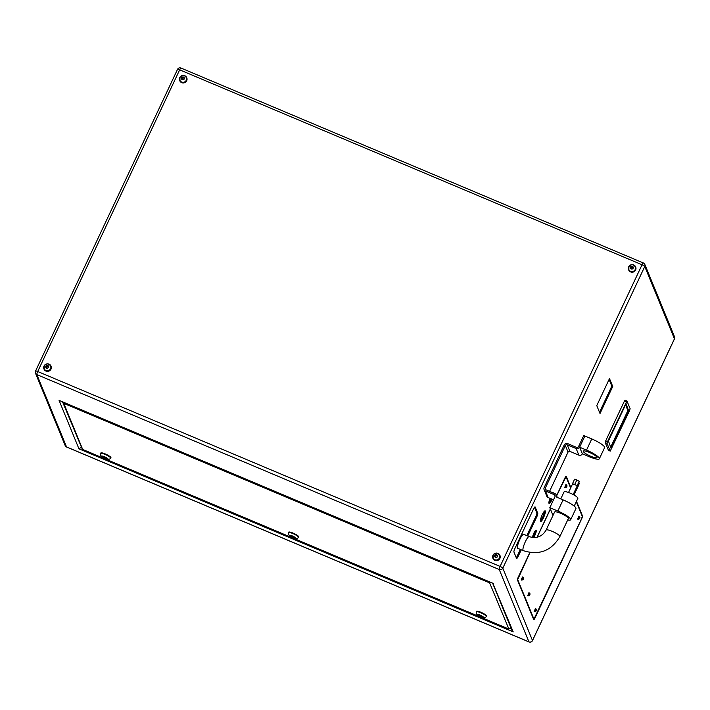 <?xml version="1.0" encoding="UTF-8"?>
<svg xmlns="http://www.w3.org/2000/svg" width="710" height="710" viewBox="0 0 710 710"><rect width="100%" height="100%" fill="white"/><g stroke="black" fill="none" stroke-linecap="round" stroke-linejoin="round"><path stroke-width="1.06" d="M583.274 451.471A7.615 1.473 25.2 0 1 583.256 451.125A7.615 1.473 25.2 0 1 590.054 452.705A7.615 1.473 25.2 0 1 597.021 457.267A7.615 1.473 25.2 0 1 597.039 457.613A7.615 1.473 25.2 0 1 590.241 456.033A7.615 1.473 25.2 0 1 583.274 451.471M586.504 450.113L591.767 438.931L584.889 436.038L579.635 447.211L582.333 453.796L589.202 456.69A12.691 2.458 -154.8 0 0 599.338 458.802A12.691 2.458 -154.8 0 0 599.311 458.225A12.691 2.458 -154.8 0 0 586.504 450.113L579.635 447.211L584.889 436.038L583.744 435.549L578.508 446.688A1.42 1.367 157.7 0 1 576.635 447.406L567.698 443.643A2.636 2.538 -22.3 0 0 564.219 444.984L544.153 487.61A2.636 2.538 -22.3 0 0 545.431 490.965L554.368 494.728A1.42 1.367 157.7 0 1 555.051 496.53L549.815 507.659L552.513 514.244L553.383 514.608M591.767 438.931A12.691 2.458 25.2 0 1 604.565 447.051A12.691 2.458 25.2 0 1 604.601 447.628L599.338 458.802M572.509 484.087A2.538 0.488 25.2 0 1 572.517 484.025A2.538 0.488 25.2 0 1 573.6 484.105A2.538 0.488 25.2 0 1 574.541 484.451A2.538 0.488 25.2 0 1 575.899 485.125A2.538 0.488 25.2 0 1 577.115 486.128A2.538 0.488 25.2 0 1 577.106 486.19L573.174 494.559M560.776 498.89L564.086 491.861A7.615 1.473 25.2 0 1 570.166 493.13A7.615 1.473 25.2 0 1 577.869 498.349L574.212 506.106M523.226 550.64A7.615 1.544 112.9 0 1 523.004 550.392A7.615 1.544 112.9 0 1 525.063 542.333A7.615 1.544 112.9 0 1 529.145 536.609L523.643 534.293A7.615 1.544 112.9 0 0 519.569 540.017A7.615 1.544 112.9 0 0 517.51 548.067A7.615 1.544 112.9 0 0 517.732 548.324L523.226 550.64C539.147 555.637 551.368 550.942 559.879 536.565L568.364 518.54A7.615 1.473 -154.8 0 0 560.66 513.321A7.615 1.473 -154.8 0 0 554.581 512.052L546.096 530.086A7.615 1.473 25.2 0 1 552.185 531.346A7.615 1.473 25.2 0 1 559.862 536.219A7.615 1.473 25.2 0 1 559.879 536.565M522.445 576.99L521.229 579.884M528.932 592.797L527.716 595.681M565.923 484.602L564.707 487.495M535.411 608.594L534.195 611.479M578.89 516.205L577.665 519.099M553.835 493.157A5.795 1.171 112.9 0 0 553.791 493.006A5.795 1.171 112.9 0 0 553.622 492.811A5.795 1.171 112.9 0 0 553.223 492.9M550.028 498.34A5.795 1.171 112.9 0 0 548.954 503.292A5.795 1.171 112.9 0 0 549.123 503.488A5.795 1.171 112.9 0 0 552.176 499.245M533.601 537.585A4.446 0.905 112.9 0 0 535.633 533.556A4.446 0.905 112.9 0 0 536.263 530.264A4.446 0.905 112.9 0 0 536.13 530.113A4.446 0.905 112.9 0 0 534.08 532.748A4.446 0.905 112.9 0 0 532.5 537.505M545.316 511.031A5.795 1.171 112.9 0 0 545.138 510.836A5.795 1.171 112.9 0 0 542.041 515.194A5.795 1.171 112.9 0 0 540.47 521.317A5.795 1.171 112.9 0 0 540.638 521.513A5.795 1.171 112.9 0 0 543.745 517.164A5.795 1.171 112.9 0 0 545.316 511.031M44.189 368.747A3.497 3.355 -22.3 0 0 50.605 368.818A3.497 3.355 -22.3 0 0 50.658 366.094M179.914 80.319A3.497 3.355 -22.3 0 0 186.331 80.381A3.497 3.355 -22.3 0 0 186.384 77.665M628.847 269.569A3.497 3.355 -22.3 0 0 635.264 269.64A3.497 3.355 -22.3 0 0 635.317 266.916M493.122 557.998A3.497 3.355 -22.3 0 0 499.538 558.069A3.497 3.355 -22.3 0 0 499.591 555.344M179.754 77.612A3.799 3.648 157.7 0 1 186.695 77.612A3.799 3.648 157.7 0 1 183.065 82.724A3.799 3.648 157.7 0 1 179.754 77.612M179.719 80.612A3.799 3.648 -22.3 0 0 186.703 80.736A3.799 3.648 -22.3 0 0 186.739 77.736M44.029 366.04A3.799 3.648 157.7 0 1 50.969 366.04A3.799 3.648 157.7 0 1 47.339 371.152A3.799 3.648 157.7 0 1 44.029 366.04M43.993 369.049A3.799 3.648 -22.3 0 0 50.978 369.164A3.799 3.648 -22.3 0 0 51.013 366.165M628.678 266.862A3.799 3.648 157.7 0 1 635.619 266.862A3.799 3.648 157.7 0 1 631.998 271.974A3.799 3.648 157.7 0 1 628.678 266.862M628.643 269.862A3.799 3.648 -22.3 0 0 635.628 269.986A3.799 3.648 -22.3 0 0 635.663 266.987M492.953 555.291A3.799 3.648 157.7 0 1 499.893 555.3A3.799 3.648 157.7 0 1 496.272 560.403A3.799 3.648 157.7 0 1 492.953 555.291M492.917 558.3A3.799 3.648 -22.3 0 0 499.902 558.415A3.799 3.648 -22.3 0 0 499.938 555.415M480.91 616.182L479.995 615.774L480.91 616.182M293.097 537.009L292.183 536.6L293.239 536.724M105.275 457.835L104.361 457.426L105.275 457.835M476.25 611.816L476.463 611.363A5.582 1.083 25.2 0 1 481.451 612.517A5.582 1.083 25.2 0 1 486.554 615.863A5.582 1.083 25.2 0 1 486.572 616.12L486.359 616.573C483.741 619.537 478.371 616.333 476.215 613.609L476.25 611.816A5.582 1.083 25.2 0 1 481.238 612.97A5.582 1.083 25.2 0 1 486.341 616.316A5.582 1.083 25.2 0 1 486.359 616.573M288.438 532.633L288.642 532.189A5.582 1.083 25.2 0 1 293.629 533.343A5.582 1.083 25.2 0 1 298.741 536.689A5.582 1.083 25.2 0 1 298.75 536.938L298.537 537.39C295.919 540.363 290.559 537.159 288.402 534.435L288.438 532.633A5.582 1.083 25.2 0 1 293.416 533.796A5.582 1.083 25.2 0 1 298.528 537.142A5.582 1.083 25.2 0 1 298.537 537.39M100.616 453.459L100.829 453.007A5.582 1.083 25.2 0 1 105.817 454.169A5.582 1.083 25.2 0 1 110.92 457.515A5.582 1.083 25.2 0 1 110.938 457.764L110.724 458.216C108.106 461.18 102.746 457.985 100.58 455.252L100.616 453.459A5.582 1.083 25.2 0 1 105.604 454.622A5.582 1.083 25.2 0 1 110.707 457.959A5.582 1.083 25.2 0 1 110.724 458.216M527.752 536.023L536.795 516.8A3.044 0.621 112.9 0 0 537.745 513.312L535.154 506.993A3.044 0.621 112.9 0 0 535.065 506.887A3.044 0.621 112.9 0 0 533.556 508.901L514.892 548.564A3.044 0.621 112.9 0 0 513.942 552.06L516.534 558.379A3.044 0.621 112.9 0 0 516.631 558.477A3.044 0.621 112.9 0 0 518.131 556.462L521.264 549.815M600.012 413.513L612.739 386.471L609.5 378.572L596.773 405.614L600.012 413.513M570.849 487.566L566.26 476.374A2.538 0.515 112.9 0 0 566.181 476.286A2.538 0.515 112.9 0 0 564.929 477.972L556.587 495.704M550.348 508.955L537.026 537.266M529.855 552.513L518.273 577.115A2.538 0.515 112.9 0 0 517.484 580.034L533.689 619.528A2.538 0.515 112.9 0 0 533.76 619.617A2.538 0.515 112.9 0 0 535.02 617.94L581.676 518.788A2.538 0.515 112.9 0 0 582.466 515.877L576.484 501.296M626.868 400.999L625.102 400.227L624.347 401.23L605.683 440.892L605.213 442.641L608.461 450.317M631.261 268.877L630.462 267.803L631.039 266.578L632.415 266.419L633.205 267.492L632.628 268.717L631.261 268.877M182.328 79.626L181.538 78.553L182.115 77.328L183.491 77.168L184.28 78.233L183.704 79.467L182.328 79.626M46.603 368.055L45.813 366.99L46.39 365.756L47.756 365.597L48.555 366.671L47.978 367.895L46.603 368.055M497.479 555.921L496.902 557.146L495.536 557.306L494.737 556.241L495.314 555.007L496.689 554.847L497.479 555.921M290.976 536.112L294.304 537.523L290.976 536.112M478.788 615.295L482.117 616.697L478.788 615.295M104.157 457.702L103.154 456.938L103.82 456.876L106.491 458.341L104.157 457.702L104.432 457.134M492.616 583.185L512.025 630.498L513.206 631.891L78.943 448.818L81.401 447.264M78.943 448.818L59.063 400.369L59.924 400.733M492.775 583.203L513.206 631.891M491.027 582.511L489.616 582.875L508.919 629.122L82.351 449.306L508.502 628.909L511.395 628.403M62.569 401.887L82.351 449.306M62.595 401.958L63.776 403.351L82.662 449.386M480.058 615.481L479.791 616.058M292.245 536.307L291.979 536.884M495.163 556.809L495.314 555.007M495.642 555.797L497.009 555.637L496.689 554.847M497.009 555.637L497.382 556.134M46.239 367.558L46.39 365.756M46.709 366.546L48.085 366.387L47.756 365.597M48.085 366.387L48.449 366.884M181.964 79.129L182.115 77.328M182.443 78.118L183.81 77.958L183.491 77.168M183.81 77.958L184.174 78.455M630.888 268.38L631.039 266.578M631.367 267.368L632.734 267.208L632.415 266.419M632.734 267.208L633.107 267.705M540.39 520.821A5.795 1.171 112.9 0 0 543.061 516.25A5.795 1.171 112.9 0 0 544.472 511.147M532.509 537.426A4.446 0.905 112.9 0 0 535.393 530.601M548.874 502.795A5.795 1.171 112.9 0 0 551.262 498.864M570.636 488.018L565.985 476.756L556.64 495.828M529.962 552.522L517.697 579.582L533.955 619.147L581.614 518.655L582.253 516.33L576.272 501.748M550.401 509.088L537.15 537.239M626.983 401.043L607.52 441.664L607.041 443.413L610.218 451.098L629.637 410.433L630.116 408.685L626.983 401.043M626.078 403.697L608.426 440.972L611.088 448.418L628.732 411.125L626.042 403.679M610.618 447.282L627.817 410.735L625.625 404.425M599.506 412.27L611.825 386.089L609.091 379.433M611.825 386.089L612.739 386.471M526.838 535.642L535.881 516.418A3.044 0.621 112.9 0 0 536.831 512.922L534.515 507.268M516.268 557.705A3.044 0.621 112.9 0 0 517.217 556.081L520.35 549.433M544.091 489.616L546.798 496.201A2.636 2.538 -22.3 0 0 548.138 497.541L553.507 499.813M567.689 519.977A12.691 2.458 -154.8 0 0 570.671 519.738A12.691 2.458 -154.8 0 0 570.636 519.161A12.691 2.458 -154.8 0 0 557.829 511.04L563.092 499.867L556.223 496.964A2.636 2.538 -22.3 0 0 554.945 493.619L546.008 489.856A1.42 1.367 157.7 0 1 545.324 488.054L565.337 445.507A1.42 1.367 157.7 0 1 567.219 444.788L576.147 448.551A2.636 2.538 -22.3 0 0 579.635 447.211L582.333 453.796A2.636 2.538 -22.3 0 1 578.854 455.137L569.917 451.374A1.42 1.367 157.7 0 0 568.044 452.092L549.567 491.355M549.815 507.659L557.829 511.04M563.092 499.867A12.691 2.458 25.2 0 1 575.899 507.987A12.691 2.458 25.2 0 1 575.925 508.564L570.671 519.738M578.89 482.773L579.44 483.093L577.319 487.601L576.626 487.202L577.345 487.894L574 495.003M577.319 487.601L577.265 488.063M579.44 483.093L577.381 488.098M572.5 484.051L574.727 484.451L577.079 485.8L576.999 486.412M574.727 484.451L576.848 479.942L574.585 479.25L572.464 483.759M576.848 479.942L579.2 481.291L577.079 485.8M579.2 481.291L577.159 486.457M578.135 519.285L579.342 516.401M579.351 518.726L579.839 517.688L579.351 518.726M535.872 611.115L536.361 610.076L535.872 611.115M534.666 611.674L535.872 608.789M529.394 595.308L529.882 594.279L529.394 595.308M528.178 595.867L529.385 592.983M522.915 579.511L523.394 578.472L522.915 579.511M521.699 580.07L522.906 577.186M565.178 487.681L566.385 484.797M566.385 487.122L566.873 486.084L566.385 487.122M493.139 558.069L493.166 555.184C495.358 552.495 497.488 552.531 499.565 555.282A3.497 3.355 157.7 0 1 496.228 559.986A3.497 3.355 157.7 0 1 493.166 555.273M497.435 556.64A1.464 1.411 -22.3 0 0 496.725 554.776A1.464 1.411 -22.3 0 0 494.79 555.522A1.464 1.411 -22.3 0 0 495.5 557.385A1.464 1.411 -22.3 0 0 497.435 556.64M44.215 368.809L44.233 365.934C46.434 363.245 48.564 363.28 50.632 366.023A3.497 3.355 157.7 0 1 47.295 370.735A3.497 3.355 157.7 0 1 44.242 366.023M48.502 367.389A1.464 1.411 -22.3 0 0 47.792 365.526A1.464 1.411 -22.3 0 0 45.857 366.271A1.464 1.411 -22.3 0 0 46.567 368.126A1.464 1.411 -22.3 0 0 48.502 367.389M179.941 80.381L179.958 77.496C182.159 74.816 184.289 74.843 186.357 77.594A3.497 3.355 157.7 0 1 183.02 82.298A3.497 3.355 157.7 0 1 179.967 77.594M184.236 78.952A1.464 1.411 -22.3 0 0 183.517 77.097A1.464 1.411 -22.3 0 0 181.582 77.834A1.464 1.411 -22.3 0 0 182.292 79.697A1.464 1.411 -22.3 0 0 184.236 78.952M628.874 269.631L628.891 266.747C631.083 264.067 633.213 264.093 635.29 266.845A3.497 3.355 157.7 0 1 631.953 271.548A3.497 3.355 157.7 0 1 628.891 266.845M633.16 268.202A1.464 1.411 -22.3 0 0 632.45 266.348A1.464 1.411 -22.3 0 0 630.515 267.093A1.464 1.411 -22.3 0 0 631.226 268.948A1.464 1.411 -22.3 0 0 633.16 268.202M101.619 456.29A3.55 0.692 -154.8 0 0 105.195 458.562A3.55 0.692 -154.8 0 0 108.026 458.988A3.55 0.692 -154.8 0 0 104.441 456.716A3.55 0.692 -154.8 0 0 101.619 456.29M289.431 535.464A3.55 0.692 -154.8 0 0 293.017 537.736A3.55 0.692 -154.8 0 0 295.848 538.171A3.55 0.692 -154.8 0 0 292.263 535.899A3.55 0.692 -154.8 0 0 289.431 535.464M477.244 614.638A3.55 0.692 -154.8 0 0 480.83 616.919A3.55 0.692 -154.8 0 0 483.661 617.345A3.55 0.692 -154.8 0 0 480.075 615.073A3.55 0.692 -154.8 0 0 477.244 614.638M674.349 339.016A2.698 0.524 25.2 0 0 674.447 338.945A2.698 0.524 25.2 0 0 674.438 338.821L644.769 266.49L502.813 568.151L532.482 640.491L674.438 338.821A2.698 2.591 -22.3 0 0 674.5 336.771L644.831 264.439A2.698 2.591 157.7 0 1 644.769 266.49A2.698 0.524 25.2 0 0 642.044 264.759L179.665 69.837L37.71 371.507L500.089 566.429L642.044 264.759A2.698 0.55 -67.1 0 1 643.375 262.975A2.698 0.55 -67.1 0 1 643.455 263.064A2.698 2.591 157.7 0 1 644.831 264.439A2.698 2.698 0 0 0 643.375 262.975L180.997 68.053A2.698 0.55 -67.1 0 1 181.077 68.142M59.063 400.369L493.335 583.442M529.136 641.938A2.698 0.55 -67.1 0 1 529.003 641.947A2.698 0.55 -67.1 0 1 528.923 641.858L499.245 569.526L36.867 374.605L66.545 446.936L528.923 641.858A2.698 2.591 -22.3 0 0 532.482 640.491A2.698 0.524 25.2 0 1 532.491 640.606A2.698 0.524 25.2 0 1 532.385 640.686M502.813 568.151A2.698 2.591 157.7 0 1 499.245 569.526A2.698 0.55 -67.1 0 1 500.089 566.429A2.698 0.524 25.2 0 1 502.813 568.151M35.562 371.179A2.698 0.524 25.2 0 1 35.553 371.055A2.698 0.524 25.2 0 1 37.71 371.507A2.698 0.55 -67.1 0 0 36.867 374.605A2.698 2.591 157.7 0 1 35.5 373.229L65.169 445.56A2.698 2.591 -22.3 0 0 66.545 446.936A2.698 0.55 -67.1 0 0 66.625 447.025A2.698 0.55 -67.1 0 0 66.74 447.016M179.665 69.837A2.698 0.55 -67.1 0 1 180.997 68.053A2.698 2.698 0 0 0 177.509 69.394A2.698 0.524 25.2 0 1 179.665 69.837M177.518 69.509A2.698 0.524 25.2 0 1 177.509 69.394L35.553 371.055A2.698 2.698 0 0 0 35.5 373.229M489.616 582.875L63.776 403.351M581.987 515.673L582.466 515.877M533.414 618.88L533.902 619.084M626.184 402.002L624.347 401.23M607.52 441.664L605.683 440.892M607.041 443.413L605.213 442.641M610.174 451.045L608.346 450.273M627.977 410.158L628.891 410.54M627.817 410.735L628.732 411.125M610.866 447.877L611.346 448.081M536.831 512.922L537.745 513.312M535.881 516.418L536.795 516.8M517.217 556.081L518.131 556.462M545.431 490.965L548.138 497.541M554.368 494.728L555.078 496.467M545.324 488.054L546.07 489.882M565.337 445.507L568.044 452.092M567.219 444.788L569.917 451.374M576.147 448.551L578.854 455.137M529.145 536.609C536.476 538.863 542.129 536.689 546.096 530.086M572.517 484.025L568.533 492.491M577.594 519.099L578.055 519.294C579.538 519.09 580.132 518.3 579.857 516.916L578.836 516.152M534.124 611.487L534.577 611.683C536.059 611.479 536.662 610.689 536.387 609.304L535.367 608.541M527.636 595.69L528.098 595.876C529.58 595.681 530.175 594.891 529.9 593.507L528.879 592.743M521.158 579.884L521.619 580.079C523.092 579.884 523.696 579.085 523.421 577.7L522.4 576.937M564.636 487.495L565.089 487.69C566.571 487.495 567.175 486.696 566.899 485.312L565.879 484.548M65.169 445.56A2.698 2.698 0 0 0 66.625 447.025L529.003 641.947A2.698 2.698 0 0 0 532.491 640.606L674.447 338.945A2.698 2.698 0 0 0 674.5 336.771M493.033 583.354L59.489 400.591M533.441 618.934L533.955 619.147M626.939 400.999L625.102 400.227M610.218 451.098L608.39 450.326M556.285 494.959L557.288 497.417"/></g></svg>
